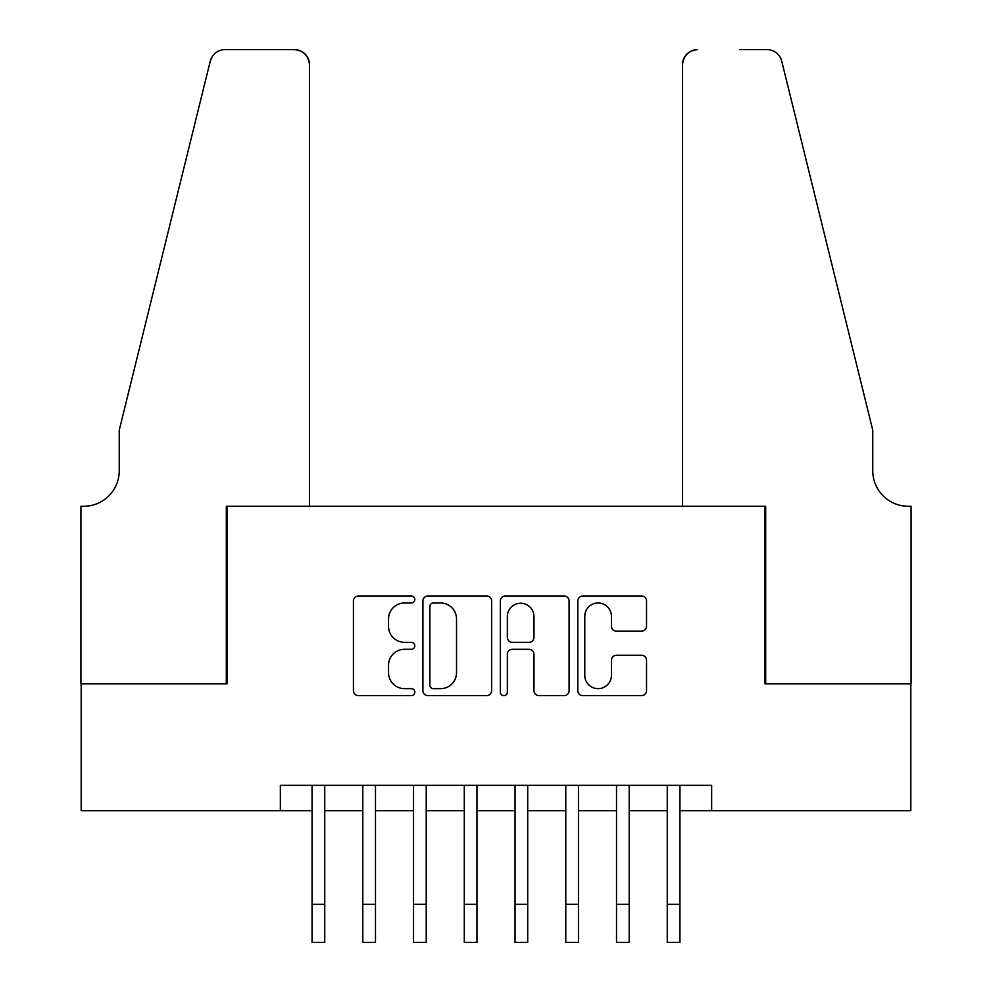 <?xml version="1.0" encoding="UTF-8"?>
<svg xmlns="http://www.w3.org/2000/svg" width="992" height="992" viewBox="0 0 992 992"><rect width="100%" height="100%" fill="white"/><g stroke="black" fill="none" stroke-linecap="round" stroke-linejoin="round"><path stroke-width="1.49" d="M414.817 599.49A3.484 3.484 0 0 0 411.333 596.006L358.41 596.006A4.985 4.985 0 0 0 353.425 600.991L353.425 690.643A4.985 4.985 0 0 0 358.41 695.615L411.333 695.615A3.484 3.484 0 0 0 414.817 692.131A3.484 3.484 0 0 0 411.333 688.646L404.476 688.646A15.934 15.934 0 0 1 388.542 672.712L388.542 665.235A15.934 15.934 0 0 1 404.476 649.301L411.333 649.301A3.484 3.484 0 0 0 414.817 645.817A3.484 3.484 0 0 0 411.333 642.332L404.476 642.332A15.934 15.934 0 0 1 388.542 626.386L388.542 618.921A15.934 15.934 0 0 1 404.476 602.987L411.333 602.987A3.484 3.484 0 0 0 414.817 599.49M641.564 631.123A4.985 4.985 0 0 0 646.536 626.138L646.536 600.991A4.985 4.985 0 0 0 641.564 596.006L582.788 596.006A4.985 4.985 0 0 0 577.803 600.991L577.803 690.643A4.985 4.985 0 0 0 582.788 695.615L641.564 695.615A4.985 4.985 0 0 0 646.536 690.643L646.536 660.263A4.985 4.985 0 0 0 641.564 655.278L616.404 655.278A4.985 4.985 0 0 0 611.432 660.263L611.432 675.329A13.318 13.318 0 0 1 598.102 688.646A13.318 13.318 0 0 1 584.784 675.329L584.784 616.305A13.318 13.318 0 0 1 598.102 602.987A13.318 13.318 0 0 1 611.432 616.305L611.432 626.138A4.985 4.985 0 0 0 616.404 631.123L641.564 631.123M280.352 810.724L81.183 810.724L81.183 683.872L227.069 683.872L227.069 506.28L764.931 506.28L764.931 683.872L910.817 683.872L910.817 810.724L711.648 810.724L711.648 785.354L280.352 785.354L280.352 810.724L312.058 810.724M491.648 600.991A4.985 4.985 0 0 0 486.663 596.006L427.887 596.006A4.985 4.985 0 0 0 422.914 600.991L422.914 690.643A4.985 4.985 0 0 0 427.887 695.615L486.663 695.615A4.985 4.985 0 0 0 491.648 690.643L491.648 600.991M505.337 596.006L564.113 596.006A4.985 4.985 0 0 1 569.086 600.991L569.086 690.643A4.985 4.985 0 0 1 564.113 695.615L538.954 695.615A4.985 4.985 0 0 1 533.981 690.643L533.981 654.286A4.985 4.985 0 0 0 528.996 649.301L512.306 649.301A4.985 4.985 0 0 0 507.334 654.286L507.334 692.131A3.484 3.484 0 0 1 503.849 695.615A3.484 3.484 0 0 1 500.352 692.131L500.352 600.991A4.985 4.985 0 0 1 505.337 596.006M324.744 810.724L362.799 810.724M375.484 810.724L413.54 810.724M426.225 810.724L464.281 810.724M476.966 810.724L515.034 810.724M527.719 810.724L565.775 810.724M578.46 810.724L616.516 810.724M629.201 810.724L667.256 810.724M679.942 810.724L711.648 810.724M433.368 602.987A3.484 3.484 0 0 0 429.883 606.472L429.883 685.162A3.484 3.484 0 0 0 433.368 688.646L440.584 688.646A15.934 15.934 0 0 0 456.531 672.712L456.531 618.921A15.934 15.934 0 0 0 440.584 602.987L433.368 602.987M533.981 616.553A13.318 13.318 0 0 0 520.651 603.235A13.318 13.318 0 0 0 507.334 616.553L507.334 637.348A4.985 4.985 0 0 0 512.306 642.332L528.996 642.332A4.985 4.985 0 0 0 533.981 637.348L533.981 616.553M312.058 904.344L324.744 904.344L324.744 942.4L312.058 942.4L312.058 785.354M324.744 904.344L324.744 785.354M309.529 506.28L309.529 64.827A15.227 15.227 0 0 0 294.302 49.6L225.035 49.6A15.227 15.227 0 0 0 210.254 61.182L119.238 430.168L119.238 470.754A35.514 35.514 0 0 1 83.725 506.28L80.935 506.28L80.935 683.872L226.312 683.872L226.312 506.28L309.529 506.28L309.529 64.827C308.562 55.639 303.478 50.567 294.302 49.6L252.191 49.6M210.254 61.182C214.136 52.836 214.136 52.836 210.254 61.182L212.4 56.333M119.238 470.754A35.514 35.514 0 0 1 83.725 506.28M682.471 506.28L682.471 64.827L682.471 506.28L765.688 506.28L765.688 683.872L911.065 683.872L911.065 506.28L908.275 506.28A35.514 35.514 0 0 1 872.762 470.754A35.514 35.514 0 0 0 908.275 506.28M844.849 317.018L781.746 61.182L872.762 430.168L872.762 470.754M739.809 49.6L766.965 49.6A15.227 15.227 0 0 1 781.746 61.182C777.864 52.836 777.864 52.836 781.746 61.182C777.864 52.836 777.864 52.836 781.746 61.182M697.698 49.6A15.227 15.227 0 0 0 682.471 64.827C683.438 55.639 688.522 50.567 697.698 49.6M362.799 942.4L375.484 942.4L362.799 942.4L362.799 785.354M375.484 942.4L375.484 785.354M413.54 942.4L426.225 942.4L413.54 942.4L413.54 785.354M426.225 942.4L426.225 785.354M464.281 942.4L476.966 942.4L464.281 942.4L464.281 785.354M476.966 942.4L476.966 785.354M515.034 942.4L527.719 942.4L515.034 942.4L515.034 785.354M527.719 942.4L527.719 785.354M565.775 942.4L578.46 942.4L565.775 942.4L565.775 785.354M578.46 942.4L578.46 785.354M616.516 942.4L629.201 942.4L616.516 942.4L616.516 785.354M629.201 942.4L629.201 785.354M667.256 942.4L679.942 942.4L667.256 942.4L667.256 785.354M679.942 942.4L679.942 785.354M362.799 904.344L375.484 904.344M413.54 904.344L426.225 904.344M464.281 904.344L476.966 904.344M515.034 904.344L527.719 904.344M565.775 904.344L578.46 904.344M616.516 904.344L629.201 904.344M667.256 904.344L679.942 904.344"/></g></svg>
